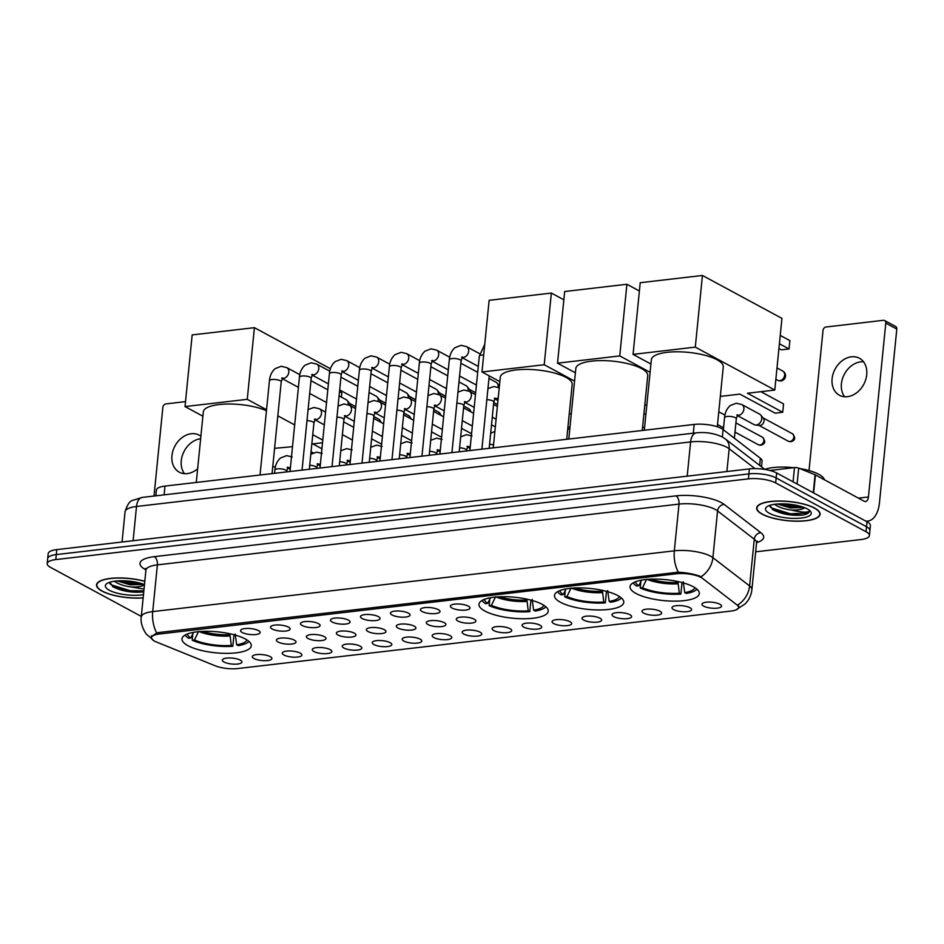 <?xml version="1.0" encoding="UTF-8"?>
<svg xmlns="http://www.w3.org/2000/svg" width="944" height="944" viewBox="0 0 944 944"><rect width="100%" height="100%" fill="white"/><g stroke="black" fill="none" stroke-linecap="round" stroke-linejoin="round"><path stroke-width="1.42" d="M484.921 611.063A34.822 10.526 -174.3 0 0 523.283 618.757A34.822 10.526 -174.3 0 0 548.24 611.181A34.822 10.526 -174.3 0 0 542.281 604.384A34.822 10.526 -174.3 0 0 503.919 596.691A34.822 10.526 -174.3 0 0 478.95 604.266A34.822 10.526 -174.3 0 0 484.921 611.063M560.453 602.26A34.822 10.526 -174.3 0 0 598.815 609.954A34.822 10.526 -174.3 0 0 623.783 602.378A34.822 10.526 -174.3 0 0 617.813 595.581A34.822 10.526 -174.3 0 0 579.451 587.888A34.822 10.526 -174.3 0 0 554.494 595.463A34.822 10.526 -174.3 0 0 560.453 602.26M635.996 593.457A34.822 10.526 -174.3 0 0 674.358 601.151A34.822 10.526 -174.3 0 0 699.315 593.575A34.822 10.526 -174.3 0 0 693.356 586.779A34.822 10.526 -174.3 0 0 654.994 579.085A34.822 10.526 -174.3 0 0 630.026 586.661A34.822 10.526 -174.3 0 0 635.996 593.457M187.962 645.672A34.822 10.526 -174.3 0 0 226.324 653.354A34.822 10.526 -174.3 0 0 251.281 645.79A34.822 10.526 -174.3 0 0 245.31 638.982A34.822 10.526 -174.3 0 0 206.948 631.3A34.822 10.526 -174.3 0 0 181.991 638.864A34.822 10.526 -174.3 0 0 187.962 645.672M270.232 656.635A9.853 2.985 5.7 0 1 271.789 657.968A9.853 2.985 5.7 0 1 265.736 660.682A9.853 2.985 5.7 0 1 253.995 658.523A9.853 2.985 5.7 0 1 252.544 656.056A9.853 2.985 5.7 0 1 260.284 654.475A9.853 2.985 5.7 0 1 270.232 656.635M300.204 653.142A9.853 2.985 5.7 0 1 301.773 654.475A9.853 2.985 5.7 0 1 295.72 657.189A9.853 2.985 5.7 0 1 283.967 655.03A9.853 2.985 5.7 0 1 282.516 652.564A9.853 2.985 5.7 0 1 290.256 650.982A9.853 2.985 5.7 0 1 300.204 653.142M330.188 649.649A9.853 2.985 5.7 0 1 331.745 650.982A9.853 2.985 5.7 0 1 325.692 653.696A9.853 2.985 5.7 0 1 313.951 651.537A9.853 2.985 5.7 0 1 312.499 649.071A9.853 2.985 5.7 0 1 320.24 647.49A9.853 2.985 5.7 0 1 330.188 649.649M360.16 646.156A9.853 2.985 5.7 0 1 361.729 647.49A9.853 2.985 5.7 0 1 355.676 650.204A9.853 2.985 5.7 0 1 343.923 648.044A9.853 2.985 5.7 0 1 342.471 645.578A9.853 2.985 5.7 0 1 350.212 643.997A9.853 2.985 5.7 0 1 360.16 646.156M390.132 642.663A9.853 2.985 5.7 0 1 391.701 643.997A9.853 2.985 5.7 0 1 385.648 646.711A9.853 2.985 5.7 0 1 373.907 644.551A9.853 2.985 5.7 0 1 372.455 642.085A9.853 2.985 5.7 0 1 380.196 640.504A9.853 2.985 5.7 0 1 390.132 642.663M420.115 639.171A9.853 2.985 5.7 0 1 421.685 640.504A9.853 2.985 5.7 0 1 415.631 643.218A9.853 2.985 5.7 0 1 403.879 641.059A9.853 2.985 5.7 0 1 402.427 638.581A9.853 2.985 5.7 0 1 410.168 637.011A9.853 2.985 5.7 0 1 420.115 639.171M450.087 635.678A9.853 2.985 5.7 0 1 451.657 637.011A9.853 2.985 5.7 0 1 445.603 639.725A9.853 2.985 5.7 0 1 433.862 637.566A9.853 2.985 5.7 0 1 432.411 635.088A9.853 2.985 5.7 0 1 440.152 633.507A9.853 2.985 5.7 0 1 450.087 635.678M480.071 632.185A9.853 2.985 5.7 0 1 481.641 633.518A9.853 2.985 5.7 0 1 475.575 636.232A9.853 2.985 5.7 0 1 463.834 634.073A9.853 2.985 5.7 0 1 462.383 631.595A9.853 2.985 5.7 0 1 470.124 630.014A9.853 2.985 5.7 0 1 480.071 632.185M510.043 628.692A9.853 2.985 5.7 0 1 511.613 630.026A9.853 2.985 5.7 0 1 505.559 632.74A9.853 2.985 5.7 0 1 493.818 630.58A9.853 2.985 5.7 0 1 492.355 628.102A9.853 2.985 5.7 0 1 500.108 626.521A9.853 2.985 5.7 0 1 510.043 628.692M540.027 625.199A9.853 2.985 5.7 0 1 541.585 626.533A9.853 2.985 5.7 0 1 535.531 629.247A9.853 2.985 5.7 0 1 523.79 627.087A9.853 2.985 5.7 0 1 522.339 624.609A9.853 2.985 5.7 0 1 530.08 623.028A9.853 2.985 5.7 0 1 540.027 625.199M569.999 621.707A9.853 2.985 5.7 0 1 571.568 623.04A9.853 2.985 5.7 0 1 565.515 625.754A9.853 2.985 5.7 0 1 553.762 623.595A9.853 2.985 5.7 0 1 552.311 621.117A9.853 2.985 5.7 0 1 560.052 619.535A9.853 2.985 5.7 0 1 569.999 621.707M599.983 618.214A9.853 2.985 5.7 0 1 601.54 619.547A9.853 2.985 5.7 0 1 595.487 622.261A9.853 2.985 5.7 0 1 583.746 620.102A9.853 2.985 5.7 0 1 582.295 617.624A9.853 2.985 5.7 0 1 590.035 616.043A9.853 2.985 5.7 0 1 599.983 618.214M629.955 614.721A9.853 2.985 5.7 0 1 631.524 616.054A9.853 2.985 5.7 0 1 625.471 618.768A9.853 2.985 5.7 0 1 613.718 616.609A9.853 2.985 5.7 0 1 612.267 614.131A9.853 2.985 5.7 0 1 620.007 612.55A9.853 2.985 5.7 0 1 629.955 614.721M659.939 611.216A9.853 2.985 5.7 0 1 661.496 612.562A9.853 2.985 5.7 0 1 655.443 615.276A9.853 2.985 5.7 0 1 643.702 613.116A9.853 2.985 5.7 0 1 642.25 610.638A9.853 2.985 5.7 0 1 649.991 609.057A9.853 2.985 5.7 0 1 659.939 611.216M689.911 607.724A9.853 2.985 5.7 0 1 691.48 609.069A9.853 2.985 5.7 0 1 685.427 611.783A9.853 2.985 5.7 0 1 673.674 609.623A9.853 2.985 5.7 0 1 672.222 607.145A9.853 2.985 5.7 0 1 679.963 605.564A9.853 2.985 5.7 0 1 689.911 607.724M719.883 604.231A9.853 2.985 5.7 0 1 721.452 605.576A9.853 2.985 5.7 0 1 715.399 608.29A9.853 2.985 5.7 0 1 703.658 606.131A9.853 2.985 5.7 0 1 702.206 603.653A9.853 2.985 5.7 0 1 709.947 602.071A9.853 2.985 5.7 0 1 719.883 604.231M240.248 660.127A9.853 2.985 5.7 0 1 241.817 661.461A9.853 2.985 5.7 0 1 235.764 664.175A9.853 2.985 5.7 0 1 224.023 662.015A9.853 2.985 5.7 0 1 222.56 659.549A9.853 2.985 5.7 0 1 230.312 657.968A9.853 2.985 5.7 0 1 240.248 660.127M294.327 640.126A9.853 2.985 5.7 0 1 295.897 641.472A9.853 2.985 5.7 0 1 289.843 644.174A9.853 2.985 5.7 0 1 278.091 642.014A9.853 2.985 5.7 0 1 276.639 639.548A9.853 2.985 5.7 0 1 284.38 637.967A9.853 2.985 5.7 0 1 294.327 640.126M324.311 636.634A9.853 2.985 5.7 0 1 325.869 637.967A9.853 2.985 5.7 0 1 319.815 640.681A9.853 2.985 5.7 0 1 308.074 638.522A9.853 2.985 5.7 0 1 306.623 636.055A9.853 2.985 5.7 0 1 314.364 634.474A9.853 2.985 5.7 0 1 324.311 636.634M354.283 633.141A9.853 2.985 5.7 0 1 355.853 634.474A9.853 2.985 5.7 0 1 349.799 637.188A9.853 2.985 5.7 0 1 338.046 635.029A9.853 2.985 5.7 0 1 336.595 632.563A9.853 2.985 5.7 0 1 344.336 630.981A9.853 2.985 5.7 0 1 354.283 633.141M384.267 629.648A9.853 2.985 5.7 0 1 385.825 630.981A9.853 2.985 5.7 0 1 379.771 633.695A9.853 2.985 5.7 0 1 368.03 631.536A9.853 2.985 5.7 0 1 366.579 629.07A9.853 2.985 5.7 0 1 374.32 627.489A9.853 2.985 5.7 0 1 384.267 629.648M414.239 626.155A9.853 2.985 5.7 0 1 415.808 627.489A9.853 2.985 5.7 0 1 409.755 630.203A9.853 2.985 5.7 0 1 398.002 628.043A9.853 2.985 5.7 0 1 396.551 625.577A9.853 2.985 5.7 0 1 404.292 623.996A9.853 2.985 5.7 0 1 414.239 626.155M444.211 622.662A9.853 2.985 5.7 0 1 445.78 623.996A9.853 2.985 5.7 0 1 439.727 626.71A9.853 2.985 5.7 0 1 427.986 624.55A9.853 2.985 5.7 0 1 426.535 622.084A9.853 2.985 5.7 0 1 434.275 620.503A9.853 2.985 5.7 0 1 444.211 622.662M474.195 619.17A9.853 2.985 5.7 0 1 475.764 620.503A9.853 2.985 5.7 0 1 469.711 623.217A9.853 2.985 5.7 0 1 457.958 621.058A9.853 2.985 5.7 0 1 456.507 618.591A9.853 2.985 5.7 0 1 464.247 617.01A9.853 2.985 5.7 0 1 474.195 619.17M258.479 630.604A9.853 2.985 5.7 0 1 260.037 631.949A9.853 2.985 5.7 0 1 253.983 634.663A9.853 2.985 5.7 0 1 242.242 632.492A9.853 2.985 5.7 0 1 240.791 630.026A9.853 2.985 5.7 0 1 248.532 628.444A9.853 2.985 5.7 0 1 258.479 630.604M288.451 627.111A9.853 2.985 5.7 0 1 290.02 628.456A9.853 2.985 5.7 0 1 283.967 631.17A9.853 2.985 5.7 0 1 272.214 628.999A9.853 2.985 5.7 0 1 270.763 626.533A9.853 2.985 5.7 0 1 278.504 624.952A9.853 2.985 5.7 0 1 288.451 627.111M318.435 623.618A9.853 2.985 5.7 0 1 319.992 624.963A9.853 2.985 5.7 0 1 313.939 627.677A9.853 2.985 5.7 0 1 302.198 625.506A9.853 2.985 5.7 0 1 300.747 623.04A9.853 2.985 5.7 0 1 308.487 621.459A9.853 2.985 5.7 0 1 318.435 623.618M348.407 620.125A9.853 2.985 5.7 0 1 349.976 621.471A9.853 2.985 5.7 0 1 343.923 624.173A9.853 2.985 5.7 0 1 332.17 622.013A9.853 2.985 5.7 0 1 330.719 619.547A9.853 2.985 5.7 0 1 338.459 617.966A9.853 2.985 5.7 0 1 348.407 620.125M378.391 616.633A9.853 2.985 5.7 0 1 379.948 617.978A9.853 2.985 5.7 0 1 373.895 620.68A9.853 2.985 5.7 0 1 362.154 618.521A9.853 2.985 5.7 0 1 360.702 616.054A9.853 2.985 5.7 0 1 368.443 614.473A9.853 2.985 5.7 0 1 378.391 616.633M408.363 613.14A9.853 2.985 5.7 0 1 409.932 614.485A9.853 2.985 5.7 0 1 403.879 617.187A9.853 2.985 5.7 0 1 392.126 615.028A9.853 2.985 5.7 0 1 390.674 612.562A9.853 2.985 5.7 0 1 398.415 610.98A9.853 2.985 5.7 0 1 408.363 613.14M438.335 609.647A9.853 2.985 5.7 0 1 439.904 610.992A9.853 2.985 5.7 0 1 433.851 613.694A9.853 2.985 5.7 0 1 422.11 611.535A9.853 2.985 5.7 0 1 420.658 609.069A9.853 2.985 5.7 0 1 428.399 607.488A9.853 2.985 5.7 0 1 438.335 609.647M468.318 606.154A9.853 2.985 5.7 0 1 469.888 607.499A9.853 2.985 5.7 0 1 463.834 610.202A9.853 2.985 5.7 0 1 452.082 608.042A9.853 2.985 5.7 0 1 450.63 605.576A9.853 2.985 5.7 0 1 458.371 603.995A9.853 2.985 5.7 0 1 468.318 606.154M156.444 642.003A17.735 5.369 5.7 0 1 154.497 641.106A17.735 5.369 5.7 0 1 151.465 637.637A17.735 5.369 5.7 0 1 159.194 634.038L676.494 573.763A17.735 5.369 5.7 0 1 702.525 578.377L737.052 604.986A17.735 5.369 5.7 0 1 738.597 607.488A17.735 5.369 5.7 0 1 730.868 611.087L237.805 668.541A17.735 5.369 5.7 0 1 215.22 665.791L156.444 642.003M155.831 495.824L156.397 490.089A19.706 5.959 5.7 0 1 164.988 486.089L694.17 424.434A19.706 5.959 5.7 0 1 723.092 429.555L760.345 458.253A19.706 5.959 5.7 0 1 762.056 461.038L761.489 466.796M144.821 581.292A31.86 9.629 -174.3 0 0 96.524 584.867A31.86 9.629 -174.3 0 0 101.987 591.097A31.86 9.629 -174.3 0 0 143.158 597.93M762.138 514.173A31.86 9.629 -174.3 0 0 797.243 521.206A31.86 9.629 -174.3 0 0 820.088 514.279A31.86 9.629 -174.3 0 0 814.625 508.061A31.86 9.629 -174.3 0 0 779.52 501.016A31.86 9.629 -174.3 0 0 756.675 507.955A31.86 9.629 -174.3 0 0 762.138 514.173M150.946 636.988L156.692 632.976L158.769 632.539L678.323 572.194C686.406 572.666 693.474 573.964 699.539 576.064L701.085 576.701A22.998 19.718 -52.4 0 0 712.897 557.656L749.607 585.941A26.279 7.941 5.7 0 1 751.896 589.658L756.557 542.918A26.279 7.941 -174.3 0 0 754.28 539.201L717.57 510.916A26.279 7.941 -174.3 0 0 715.34 509.5A26.279 7.941 -174.3 0 0 679.007 504.096L157.377 564.878A26.279 7.941 -174.3 0 0 145.919 570.2L145.565 568.371L146.332 569.055M755.672 551.827L860.81 539.579A19.706 5.959 -174.3 0 0 869.4 535.578L870.403 525.607A19.706 5.959 -174.3 0 0 867.017 521.761L776.652 472.968L776.157 477.947A19.706 5.959 -174.3 0 0 748.911 473.888L56.286 554.588A19.706 5.959 -174.3 0 0 47.696 558.588A19.706 5.959 -174.3 0 1 56.286 554.588L748.911 473.888A19.706 5.959 -174.3 0 1 776.157 477.947L866.521 526.752L776.157 477.947L775.661 482.927A19.706 5.959 -174.3 0 0 748.403 478.868L55.79 559.58A19.706 5.959 -174.3 0 0 47.2 563.568A19.706 5.959 -174.3 0 0 50.575 567.415L140.939 616.22A19.706 5.959 -174.3 0 0 141.305 616.408M869.908 530.599A19.706 5.959 -174.3 0 0 866.521 526.752A19.706 5.959 -174.3 0 1 869.908 530.599M145.942 569.893A32.851 9.936 5.7 0 1 154.332 556.653L675.951 495.871A32.851 9.936 5.7 0 1 721.381 502.645A32.851 9.936 5.7 0 1 724.154 504.415L760.864 532.699A6.573 5.629 127.6 0 0 754.28 539.201L749.607 585.941A22.998 19.718 -52.4 0 1 737.866 604.939L738.928 607.204L738.102 608.561M869.4 535.578A19.706 5.959 -174.3 0 0 866.026 531.732L775.661 482.927M776.652 472.968A19.706 5.959 -174.3 0 0 749.406 468.908L56.782 549.609A19.706 5.959 -174.3 0 0 48.191 553.597L47.2 563.568M144.81 581.41A31.53 9.534 -174.3 0 0 113.398 578.247A31.53 9.534 -174.3 0 0 96.854 584.902A31.53 9.534 -174.3 0 0 102.259 591.062A31.53 9.534 -174.3 0 0 143.169 597.812M144.043 589.044L130.98 586.944A16.426 4.968 -174.3 0 0 144.479 584.69M130.98 586.944C124.525 586.082 119.357 584.43 115.463 582L114.436 581.209M144.031 584.419L130.248 584.843L117.162 580.926M144.491 584.596A22.998 6.95 -174.3 0 0 106.743 583.675A22.998 6.95 -174.3 0 0 109.292 590.248A22.998 6.95 -174.3 0 0 143.488 594.626M109.787 582.224L113.186 586.967M112.525 586.554C121.375 591.133 131.511 592.926 142.945 591.971L130.024 591.676L112.655 586.637M143.866 590.873L130.13 590.696L111.498 584.902L109.858 583.663M140.644 583.298L130.921 582.778L121.092 580.749M143.205 584.112L130.815 583.77L118.248 580.843M184.481 473.664A21.028 16.237 118.4 0 1 183.525 452.53A21.028 16.237 118.4 0 1 200.576 438.759A21.028 16.237 118.4 0 1 200.647 438.759M200.895 436.234A21.028 16.237 -61.6 0 0 199.243 435.172A21.028 16.237 -61.6 0 0 191.243 433.733A21.028 16.237 -61.6 0 0 172.964 450.725A21.028 16.237 -61.6 0 0 179.266 472.165A21.028 16.237 -61.6 0 0 187.266 473.605A21.028 16.237 -61.6 0 0 197.65 468.767M185.52 401.625L165.873 403.914A3.28 2.537 -61.6 0 0 162.864 407.348L154.014 496.037M814.353 508.084A31.53 9.534 -174.3 0 0 779.602 501.122A31.53 9.534 -174.3 0 0 756.994 507.978A31.53 9.534 -174.3 0 0 762.41 514.138A31.53 9.534 -174.3 0 0 797.149 521.112A31.53 9.534 -174.3 0 0 819.758 514.244A31.53 9.534 -174.3 0 0 814.353 508.084M824.36 479.729A32.851 9.936 -174.3 0 0 818.79 474.313A32.851 9.936 -174.3 0 0 799.651 468.507M793.739 467.693A32.851 9.936 -174.3 0 0 764.711 469.404M769.938 505.3L772.676 509.642C781.526 514.209 791.662 516.014 803.096 515.046C807.203 514.161 809.315 512.84 809.421 511.082C807.368 512.757 801.279 512.415 791.131 510.02A16.426 4.968 -174.3 0 0 804.701 507.695M791.131 510.02C784.676 509.17 779.508 507.518 775.614 505.075L774.576 504.297M804.182 507.494L790.388 507.919L777.313 504.002M770.009 506.751L771.649 507.978L790.281 513.772L807.391 513.076L809.421 511.082M769.443 513.324A22.998 6.95 -174.3 0 0 798.223 518.315A22.998 6.95 -174.3 0 0 810.294 511.082A22.998 6.95 -174.3 0 0 807.321 508.91A22.998 6.95 -174.3 0 0 785.597 503.931A22.998 6.95 -174.3 0 0 766.894 506.751A22.998 6.95 -174.3 0 0 769.443 513.324M772.676 509.642L773.337 510.043M800.795 506.373L791.06 505.854L781.243 503.836M803.096 515.046L790.175 514.763L772.806 509.713M803.356 507.188L790.966 506.845L778.399 503.931M233.982 634.746L232.826 646.274A32.851 9.936 -174.3 0 1 192.175 640.221L194.464 639.961A30.09 9.098 -174.3 0 0 231.28 645.436L229.876 633.754M266.456 410.723A36.132 10.927 -174.3 0 0 227.221 404.02A36.132 10.927 -174.3 0 0 203.326 411.855L196.281 482.443M235.198 633.979L236.684 644.811L238.242 645.649A32.851 9.936 -174.3 0 0 248.945 641.424M192.175 640.221L192.824 633.778M236.684 644.811A30.09 9.098 -174.3 0 0 246.962 639.949M231.28 645.436L232.826 646.274M198.618 631.371L194.464 639.961M185.142 635.052A32.851 9.936 -174.3 0 0 188.505 638.238L190.782 637.979L193.508 632.35M187.372 634.002A30.09 9.098 -174.3 0 0 190.782 637.979M339.51 391.571L341.834 392.822L341.409 397.129M254.408 327.674L247.257 399.324L185.024 406.581L192.175 334.919L254.408 327.674L330.447 368.738M322.518 442.748L311.827 443.999M292.498 446.677L274.586 448.329M247.257 399.324L266.55 409.755M277.831 415.844L294.67 424.93M312.759 434.7L322.777 440.116M202.889 416.221L185.024 406.581M313.207 452.884L311.06 451.728M321.916 448.789L312.818 443.881M530.941 600.136L529.785 611.677A32.851 9.936 -174.3 0 1 489.134 605.623L491.423 605.352A30.09 9.098 -174.3 0 0 528.239 610.839L526.835 599.145M566.719 439.279L572.194 384.432A36.132 10.927 -174.3 0 0 565.999 377.376A36.132 10.927 -174.3 0 0 526.197 369.399A36.132 10.927 -174.3 0 0 500.285 377.258L493.24 447.845M532.156 599.381L533.643 610.213L535.201 611.051A32.851 9.936 -174.3 0 0 545.915 606.827M489.134 605.623L489.783 599.18M533.643 610.213A30.09 9.098 -174.3 0 0 543.921 605.352M528.239 610.839L529.785 611.677M495.576 596.773L491.423 605.352M482.101 600.455A32.851 9.936 -174.3 0 0 485.464 603.641L487.753 603.369L490.467 597.753M484.331 599.405A30.09 9.098 -174.3 0 0 487.753 603.369M551.367 293.065L544.216 364.726L481.983 371.971L489.134 300.322L551.367 293.065L563.851 299.803M571.309 413.755L569.244 414.003M544.216 364.726L574.566 381.116M499.848 381.624L481.983 371.971M606.473 591.333L605.328 602.874A32.851 9.936 -174.3 0 1 564.677 596.82L566.955 596.549A30.09 9.098 -174.3 0 0 603.771 602.036L602.366 590.342M642.262 430.476L647.737 375.629A36.132 10.927 -174.3 0 0 641.542 368.573A36.132 10.927 -174.3 0 0 601.729 360.596A36.132 10.927 -174.3 0 0 575.828 368.455L568.784 439.043M607.688 590.578L609.187 601.411L610.733 602.248A32.851 9.936 -174.3 0 0 621.447 598.024M564.677 596.82L565.314 590.378M609.187 601.411A30.09 9.098 -174.3 0 0 619.465 596.549M603.771 602.036L605.328 602.874M571.12 587.97L566.955 596.549M557.633 591.652A32.851 9.936 -174.3 0 0 560.996 594.838L563.285 594.567L566.011 588.95M559.875 590.602A30.09 9.098 -174.3 0 0 563.285 594.567M626.899 284.262L619.748 355.923L557.526 363.169L564.677 291.519L626.899 284.262L639.383 291.012M646.841 404.952L644.787 405.2M619.748 355.923L650.097 372.314M575.392 372.821L557.526 363.169M682.016 582.531L680.86 594.071A32.851 9.936 -174.3 0 1 640.209 588.018L642.498 587.758A30.09 9.098 -174.3 0 0 679.314 593.233L677.91 581.551M717.287 426.771L723.269 366.838A36.132 10.927 -174.3 0 0 717.074 359.782A36.132 10.927 -174.3 0 0 677.273 351.793A36.132 10.927 -174.3 0 0 651.36 359.652L644.315 430.24M683.232 581.775L684.73 592.608L686.276 593.446A32.851 9.936 -174.3 0 0 696.991 589.221M640.209 588.018L640.858 581.575M684.73 592.608A30.09 9.098 -174.3 0 0 695.008 587.746M679.314 593.233L680.86 594.071M646.652 579.168L642.498 587.758M633.176 582.849A32.851 9.936 -174.3 0 0 636.539 586.035L638.828 585.764L641.542 580.147M635.406 581.799A30.09 9.098 -174.3 0 0 638.828 585.764M780.24 335.415L789.868 340.619L789.042 348.973L779.402 343.769M702.442 275.459L695.291 347.121L633.058 354.378L640.221 282.716L702.442 275.459L781.939 318.388L774.788 390.049L747.459 393.235L782.718 412.28L783.555 403.926L760.864 391.677M782.718 412.28L775.142 413.165L739.884 394.12L720.319 396.397M695.291 347.121L774.788 390.049M650.923 364.018L633.058 354.378M789.042 348.973L781.467 349.858L778.93 348.489M339.085 395.878L346.212 399.725A5.912 4.567 118.4 0 1 347.298 400.634A5.912 4.567 118.4 0 1 348.265 404.362A5.912 4.567 118.4 0 1 348.218 404.728M347.298 400.634L349.882 403.808A4.272 3.292 118.4 0 1 350.613 405.944M369.057 392.385L376.184 396.232A5.912 4.567 118.4 0 1 377.27 397.141A5.912 4.567 118.4 0 1 378.249 400.87A5.912 4.567 118.4 0 1 378.202 401.235M377.27 397.141L379.866 400.315A4.272 3.292 118.4 0 1 380.585 402.451M399.041 388.893L406.168 392.739A5.912 4.567 118.4 0 1 407.253 393.648A5.912 4.567 118.4 0 1 408.221 397.377A5.912 4.567 118.4 0 1 408.174 397.743M407.253 393.648L409.838 396.822A4.272 3.292 118.4 0 1 410.569 398.958M429.013 385.4L436.14 389.247A5.912 4.567 118.4 0 1 437.225 390.155A5.912 4.567 118.4 0 1 438.205 393.884A5.912 4.567 118.4 0 1 438.158 394.25M437.225 390.155L439.821 393.329A4.272 3.292 118.4 0 1 440.541 395.465M458.996 381.907L466.124 385.754A5.912 4.567 118.4 0 1 467.209 386.662A5.912 4.567 118.4 0 1 468.177 390.391A5.912 4.567 118.4 0 1 468.13 390.757M467.209 386.662L469.793 389.837A4.272 3.292 118.4 0 1 470.525 391.972M488.968 378.414L496.096 382.261A5.912 4.567 118.4 0 1 497.181 383.17A5.912 4.567 118.4 0 1 498.161 386.898A5.912 4.567 118.4 0 1 498.113 387.264M844.632 396.751A21.028 16.237 118.4 0 1 843.676 375.606A21.028 16.237 118.4 0 1 860.716 361.847A21.028 16.237 118.4 0 1 863.512 361.776M851.394 356.808A21.028 16.237 -61.6 0 0 833.115 373.812A21.028 16.237 -61.6 0 0 839.417 395.241A21.028 16.237 -61.6 0 0 847.417 396.681A21.028 16.237 -61.6 0 0 865.707 379.689A21.028 16.237 -61.6 0 0 859.394 358.248A21.028 16.237 -61.6 0 0 851.394 356.808M793.078 481.829L794.494 467.599L769.891 470.466M865.731 521.064A26.279 14.691 83.4 0 0 867.796 521.088A26.279 14.691 83.4 0 0 879.442 502.916L896.8 329.067L885.779 323.119L868.433 496.969A6.573 3.67 -96.6 0 1 865.518 501.512A6.573 3.67 -96.6 0 1 864.138 501.217L815.439 474.915L813.634 492.933M885.779 323.119A3.28 2.537 -61.6 0 0 884.634 320.535L895.655 326.494A3.28 2.537 118.4 0 1 896.8 329.067M884.634 320.535A3.28 2.537 -61.6 0 0 883.383 320.311L826.024 327.002A3.28 2.537 -61.6 0 0 823.015 330.424L809.02 470.56M794.494 467.599A3.28 0.991 5.7 0 1 798.683 468.106L815.073 474.749A3.28 0.991 5.7 0 1 815.439 474.915M737.252 415.325A5.912 4.567 118.4 0 0 738.161 415.384A5.912 4.567 118.4 0 0 738.456 415.36A5.912 4.567 118.4 0 0 743.601 410.581A5.912 4.567 118.4 0 0 741.831 404.551L759.684 414.192A5.912 4.567 118.4 0 1 760.77 415.1A5.912 4.567 118.4 0 1 761.737 418.829A5.912 4.567 118.4 0 1 756.309 425.001A5.912 4.567 118.4 0 1 755.412 425.012A5.912 4.567 118.4 0 1 754.067 424.599L737.181 415.478M760.77 415.1L763.366 418.275A4.272 3.292 118.4 0 1 764.062 420.965A4.272 3.292 118.4 0 1 760.144 425.425A4.272 3.292 118.4 0 1 759.495 425.437L755.412 425.012M676.494 573.763L676.647 572.206M159.194 634.038L159.347 632.468M164.114 494.857L164.988 486.089M759.637 465.368L760.345 458.253M722.349 437.013L723.092 429.555M693.297 433.19L694.17 424.434M675.951 495.871A6.573 3.67 -96.6 0 1 679.007 504.096L674.335 550.824A26.279 7.941 5.7 0 1 710.679 556.24A26.279 7.941 5.7 0 1 712.897 557.656L717.57 510.916A6.573 5.629 127.6 0 1 724.154 504.415M678.323 572.194A22.998 12.85 -96.6 0 1 674.335 550.824L152.716 611.606A22.998 12.85 83.4 0 0 156.692 632.976M152.751 639.501L146.945 634.651C146.768 635.265 139.818 625.518 141.258 616.928A26.279 7.941 5.7 0 1 152.716 611.606L157.377 564.878A6.573 3.67 -96.6 0 0 154.332 556.653M760.864 532.699A32.851 9.936 5.7 0 1 756.604 542.611M748.403 478.868L749.406 468.908M55.79 559.58L56.782 549.609M866.026 531.732L867.017 521.761M754.964 468.613L729.169 448.742A26.279 7.941 -174.3 0 0 726.951 447.326A26.279 7.941 -174.3 0 0 690.607 441.91L136.514 506.48A26.279 7.941 -174.3 0 0 125.056 511.801C127.298 504.745 129.776 500.957 132.49 500.438L142.343 497.394L696.436 432.824A13.133 7.34 -96.6 0 0 690.607 441.91L687.197 476.154M133.104 540.711L136.514 506.48A13.133 7.34 -96.6 0 1 142.343 497.394M726.892 471.528L729.169 448.742A13.133 11.269 -52.4 0 0 725.252 438.889L764.817 469.369M202.618 631.383A25.748 7.788 -174.3 0 0 229.781 634.616M235.233 635.395A26.066 7.882 -174.3 0 0 235.882 635.277M199.172 631.607A26.066 7.882 -174.3 0 0 229.829 636.02M499.588 596.785A25.748 7.788 -174.3 0 0 526.74 600.006M532.192 600.797A26.066 7.882 -174.3 0 0 532.841 600.667M496.131 597.009A26.066 7.882 -174.3 0 0 526.787 601.422M575.12 587.982A25.748 7.788 -174.3 0 0 602.284 591.215M607.735 591.994A26.066 7.882 -174.3 0 0 608.373 591.864M571.663 588.206A26.066 7.882 -174.3 0 0 602.319 592.62M650.664 579.179A25.748 7.788 -174.3 0 0 677.816 582.413M683.279 583.191A26.066 7.882 -174.3 0 0 683.916 583.073M647.206 579.404A26.066 7.882 -174.3 0 0 677.863 583.817M775.862 379.276L777.809 380.326A5.251 4.059 -61.6 0 0 779.803 380.68A5.251 4.059 -61.6 0 0 784.629 375.193A5.251 4.059 -61.6 0 0 782.8 371.075L776.995 367.936M260.037 475.021L269.453 380.715A5.912 1.794 5.7 0 1 272.344 379.488A5.912 1.794 5.7 0 1 280.203 380.739A5.912 1.794 5.7 0 1 281.218 381.895L282.539 377.848L281.713 378.107M269.453 380.715C269.878 375.677 271.766 371.653 275.129 368.632L281.241 366.284L286.74 367.605A5.912 4.567 118.4 0 1 288.51 373.635A5.912 4.567 118.4 0 1 283.365 378.414A5.912 4.567 118.4 0 1 283.058 378.438A5.912 4.567 118.4 0 1 282.162 378.379M373.824 416.505L379.004 419.301A4.272 3.292 118.4 0 1 380.515 422.086M290.02 471.528L299.425 377.222A5.912 1.794 5.7 0 1 302.316 375.995A5.912 1.794 5.7 0 1 310.187 377.246A5.912 1.794 5.7 0 1 311.201 378.402L312.511 374.355L311.685 374.615M299.425 377.222C299.85 372.184 301.75 368.16 305.113 365.139L311.213 362.791L316.712 364.113A5.912 4.567 118.4 0 1 318.494 370.142A5.912 4.567 118.4 0 1 313.349 374.921A5.912 4.567 118.4 0 1 313.042 374.945A5.912 4.567 118.4 0 1 312.145 374.886M403.808 413.012L408.976 415.808A4.272 3.292 118.4 0 1 410.487 418.593M319.992 468.035L329.409 373.73A5.912 1.794 5.7 0 1 332.3 372.502A5.912 1.794 5.7 0 1 340.159 373.753A5.912 1.794 5.7 0 1 341.173 374.91L342.495 370.862L341.669 371.122M329.409 373.73C329.834 368.691 331.722 364.667 335.085 361.646L341.185 359.298L346.696 360.62A5.912 4.567 118.4 0 1 348.466 366.65A5.912 4.567 118.4 0 1 343.321 371.429A5.912 4.567 118.4 0 1 343.014 371.452A5.912 4.567 118.4 0 1 342.117 371.393M433.78 409.519L438.96 412.316A4.272 3.292 118.4 0 1 440.47 415.1M349.976 464.542L359.381 370.237A5.912 1.794 5.7 0 1 362.272 369.01A5.912 1.794 5.7 0 1 370.142 370.26A5.912 1.794 5.7 0 1 371.157 371.417L372.467 367.369L371.641 367.629M359.381 370.237C359.806 365.198 361.694 361.174 365.068 358.142L371.169 355.805L376.668 357.127A5.912 4.567 118.4 0 1 378.438 363.157A5.912 4.567 118.4 0 1 373.305 367.936A5.912 4.567 118.4 0 1 372.998 367.959A5.912 4.567 118.4 0 1 372.101 367.9M463.764 406.026L468.932 408.823A4.272 3.292 118.4 0 1 470.442 411.608M379.948 461.05L389.365 366.744A5.912 1.794 5.7 0 1 392.256 365.517A5.912 1.794 5.7 0 1 400.114 366.768A5.912 1.794 5.7 0 1 401.129 367.924L402.451 363.877L401.625 364.136M389.365 366.744C389.778 361.705 391.677 357.67 395.04 354.649L401.141 352.313L406.652 353.634A5.912 4.567 118.4 0 1 408.422 359.664A5.912 4.567 118.4 0 1 403.277 364.443A5.912 4.567 118.4 0 1 402.97 364.467A5.912 4.567 118.4 0 1 402.073 364.408M409.932 457.557L419.337 363.251A5.912 1.794 5.7 0 1 422.228 362.024A5.912 1.794 5.7 0 1 430.098 363.275A5.912 1.794 5.7 0 1 431.101 364.431L432.423 360.384L431.597 360.643M419.337 363.251C419.761 358.213 421.649 354.177 425.024 351.156L431.125 348.82L436.624 350.141A5.912 4.567 118.4 0 1 438.394 356.171A5.912 4.567 118.4 0 1 433.249 360.95A5.912 4.567 118.4 0 1 432.954 360.974A5.912 4.567 118.4 0 1 432.045 360.915M439.904 454.064L449.32 359.758A5.912 1.794 5.7 0 1 452.211 358.531A5.912 1.794 5.7 0 1 460.07 359.782A5.912 1.794 5.7 0 1 461.085 360.938L462.407 356.891L461.581 357.151M449.32 359.758C449.733 354.72 451.633 350.684 454.996 347.663L461.097 345.327L466.596 346.649A5.912 4.567 118.4 0 1 468.377 352.678A5.912 4.567 118.4 0 1 463.233 357.457A5.912 4.567 118.4 0 1 462.926 357.481A5.912 4.567 118.4 0 1 462.029 357.422M469.888 450.571L479.292 356.266A5.912 1.794 5.7 0 1 482.183 355.038A5.912 1.794 5.7 0 1 483.682 354.979M306.989 420.623A5.912 1.794 5.7 0 1 312.901 421.909A5.912 1.794 5.7 0 1 313.915 423.065L309.302 469.274M325.574 412.103L319.426 408.787A5.912 4.567 118.4 0 1 321.208 414.817A5.912 4.567 118.4 0 1 316.063 419.596A5.912 4.567 118.4 0 1 315.756 419.62A5.912 4.567 118.4 0 1 314.859 419.561M336.961 417.13A5.912 1.794 5.7 0 1 342.873 418.416A5.912 1.794 5.7 0 1 343.887 419.573L339.274 465.781M355.558 408.61L349.41 405.295A5.912 4.567 118.4 0 1 351.18 411.313A5.912 4.567 118.4 0 1 346.035 416.103A5.912 4.567 118.4 0 1 345.74 416.127A5.912 4.567 118.4 0 1 344.831 416.068M366.933 413.637A5.912 1.794 5.7 0 1 372.856 414.923A5.912 1.794 5.7 0 1 373.871 416.08L369.257 462.289M385.53 405.118L379.382 401.802A5.912 4.567 118.4 0 1 381.164 407.82A5.912 4.567 118.4 0 1 376.019 412.611A5.912 4.567 118.4 0 1 375.712 412.634A5.912 4.567 118.4 0 1 374.815 412.575M396.917 410.144A5.912 1.794 5.7 0 1 402.828 411.431A5.912 1.794 5.7 0 1 403.843 412.587L399.229 458.796M415.513 401.625L409.366 398.309A5.912 4.567 118.4 0 1 411.136 404.327A5.912 4.567 118.4 0 1 405.991 409.118A5.912 4.567 118.4 0 1 405.684 409.141A5.912 4.567 118.4 0 1 404.787 409.082M426.889 406.652A5.912 1.794 5.7 0 1 432.812 407.938A5.912 1.794 5.7 0 1 433.827 409.094L429.213 455.303M445.485 398.132L439.338 394.816A5.912 4.567 118.4 0 1 441.119 400.834A5.912 4.567 118.4 0 1 435.975 405.625A5.912 4.567 118.4 0 1 435.668 405.649A5.912 4.567 118.4 0 1 434.771 405.59M456.872 403.159A5.912 1.794 5.7 0 1 462.784 404.445A5.912 1.794 5.7 0 1 463.799 405.601L459.185 451.81M475.469 394.639L469.321 391.323A5.912 4.567 118.4 0 1 471.091 397.341A5.912 4.567 118.4 0 1 465.947 402.132A5.912 4.567 118.4 0 1 465.64 402.156A5.912 4.567 118.4 0 1 464.743 402.097M486.844 399.654A5.912 1.794 5.7 0 1 492.768 400.952A5.912 1.794 5.7 0 1 493.783 402.109L489.169 448.317M498.243 397.731A5.912 4.567 118.4 0 1 495.93 398.639A5.912 4.567 118.4 0 1 495.624 398.663A5.912 4.567 118.4 0 1 494.727 398.604M868.433 496.969L858.426 498.125M813.28 492.744L815.073 474.749M798.683 468.106L797.09 484.001M274.562 473.322L274.881 470.053A5.912 1.794 5.7 0 1 277.772 468.826A5.912 1.794 5.7 0 1 285.643 470.077A5.912 1.794 5.7 0 1 286.657 471.233L286.587 471.929M290.445 467.256A5.912 4.567 118.4 0 1 288.805 467.752A5.912 4.567 118.4 0 1 288.498 467.776A5.912 4.567 118.4 0 1 287.601 467.717M309.703 465.286A5.912 1.794 5.7 0 1 315.615 466.584A5.912 1.794 5.7 0 1 316.629 467.74L316.559 468.436M320.417 463.764A5.912 4.567 118.4 0 1 318.777 464.259A5.912 4.567 118.4 0 1 318.47 464.283A5.912 4.567 118.4 0 1 317.573 464.224M339.675 461.793A5.912 1.794 5.7 0 1 345.598 463.091A5.912 1.794 5.7 0 1 346.613 464.247L346.542 464.944M350.401 460.259A5.912 4.567 118.4 0 1 348.761 460.766A5.912 4.567 118.4 0 1 348.454 460.79A5.912 4.567 118.4 0 1 347.557 460.731M369.659 458.3A5.912 1.794 5.7 0 1 375.57 459.598A5.912 1.794 5.7 0 1 376.585 460.755L376.514 461.451M380.373 456.766A5.912 4.567 118.4 0 1 378.733 457.274A5.912 4.567 118.4 0 1 378.426 457.297A5.912 4.567 118.4 0 1 377.529 457.238M399.631 454.807A5.912 1.794 5.7 0 1 405.554 456.105A5.912 1.794 5.7 0 1 406.557 457.262L406.498 457.958M410.357 453.273A5.912 4.567 118.4 0 1 408.705 453.781A5.912 4.567 118.4 0 1 408.41 453.804A5.912 4.567 118.4 0 1 407.501 453.745M429.614 451.315A5.912 1.794 5.7 0 1 435.526 452.613A5.912 1.794 5.7 0 1 436.541 453.769L436.47 454.465M440.329 449.781A5.912 4.567 118.4 0 1 438.689 450.288A5.912 4.567 118.4 0 1 438.382 450.312A5.912 4.567 118.4 0 1 437.485 450.253M459.586 447.822A5.912 1.794 5.7 0 1 465.498 449.12A5.912 1.794 5.7 0 1 466.513 450.276L466.442 450.972M470.313 446.288A5.912 4.567 118.4 0 1 468.661 446.795A5.912 4.567 118.4 0 1 468.366 446.819A5.912 4.567 118.4 0 1 467.457 446.76M489.558 444.329A5.912 1.794 5.7 0 1 493.535 444.895M642.581 427.231A5.912 1.794 5.7 0 1 644.563 427.797M759.955 445.013A4.272 3.292 118.4 0 1 758.327 444.718L760.852 445.202A4.272 2.384 -96.6 0 1 759.955 445.013A4.272 3.292 118.4 0 0 763.672 441.556A4.272 3.292 118.4 0 0 762.386 437.202L735.907 422.9M789.939 441.521A4.272 3.292 118.4 0 1 788.311 441.226L790.836 441.709A4.272 2.384 -96.6 0 1 789.939 441.521A4.272 3.292 118.4 0 0 793.644 438.063A4.272 3.292 118.4 0 0 792.37 433.709L763.023 417.862M723.34 429.744L724.544 417.661A5.912 1.794 5.7 0 1 727.435 416.434A5.912 1.794 5.7 0 1 735.305 417.685A5.912 1.794 5.7 0 1 736.308 418.829L734.373 438.24M738.597 607.488L738.727 606.154M151.465 637.637L151.665 635.583M736.792 609.281L745.028 603.983C748.981 600.018 751.271 595.251 751.896 589.658M141.258 616.928L145.919 570.2M756.557 542.918L757.265 541.195L756.38 541.714M696.436 432.824C705.829 431.904 714.478 433.296 722.372 437.025L725.252 438.889M125.056 511.801L122.047 541.998M96.984 583.534L96.854 584.902M757.135 506.609L756.994 507.978M819.888 512.875L819.758 514.244M777.809 380.326A5.251 5.251 0 0 0 785.467 376.691A5.251 5.251 0 0 0 782.8 371.075M286.74 367.605L299.814 374.674M310.965 380.692L327.804 389.789M355.746 406.734L349.551 403.395M272.061 473.617L281.218 381.895M282.079 378.532L298.422 387.359M309.691 393.447L326.53 402.533M379.004 419.301L381.199 422.464M316.712 364.113L329.798 371.181M340.949 377.199L357.788 386.297M385.718 403.241L379.535 399.902M302.045 470.124L311.201 378.402M312.063 375.039L328.394 383.866M339.675 389.955L356.513 399.041M408.976 415.808L411.183 418.971M346.696 360.62L359.77 367.688M370.921 373.706L387.76 382.804M415.702 399.749L409.507 396.409M332.017 466.631L341.173 374.91M342.035 371.547L358.378 380.373M369.647 386.462L386.485 395.548M438.96 412.316L441.155 415.478M376.668 357.127L389.754 364.195M400.905 370.213L417.732 379.311M445.674 396.256L439.491 392.916M362 463.138L371.157 371.417M372.019 368.054L388.35 376.88M399.631 382.969L416.469 392.055M468.932 408.823L471.139 411.985M406.652 353.634L419.726 360.702M430.877 366.72L447.716 375.818M497.559 404.598L493.736 402.533M475.646 392.763L469.463 389.424M391.972 459.645L401.129 367.924M401.991 364.561L418.334 373.387M429.603 379.476L446.441 388.562M436.624 350.141L449.71 357.21M460.861 363.228L477.688 372.325M421.956 456.153L431.101 364.431M431.974 361.068L448.306 369.895M459.586 375.983L476.425 385.069M499.423 385.907L497.181 383.17M466.596 346.649L479.682 353.717M451.928 452.66L461.085 360.938M461.946 357.575L478.278 366.402M481.9 449.167L489.216 375.877M484.744 344.371L479.292 356.266M319.426 408.787L313.927 407.466L308.086 409.602M343.663 421.874L353.693 427.29M381.624 444.235L371.594 438.818M314.411 419.278L315.237 419.018L313.915 423.065M314.777 419.714L324.299 424.859M342.389 434.618L352.419 440.034M349.41 405.295L343.911 403.973L338.058 406.109M373.635 418.381L383.665 423.797M411.608 440.742L401.578 435.326M344.383 415.785L345.209 415.525L343.887 419.573M344.761 416.221L354.283 421.366M372.373 431.125L382.391 436.541M379.382 401.802L373.883 400.48L368.042 402.616M403.619 414.888L413.649 420.304M441.58 437.249L431.55 431.833M374.355 412.292L375.193 412.032L373.871 416.08M374.733 412.729L384.255 417.873M402.345 427.632L412.375 433.048M409.366 398.309L403.867 396.987L398.014 399.123M433.591 411.395L443.621 416.8M471.563 433.756L461.533 428.34M404.339 408.799L405.165 408.54L403.843 412.587M404.705 409.236L414.239 414.381M432.317 424.139L442.347 429.555M439.338 394.816L433.839 393.495L427.998 395.63M463.575 407.902L473.605 413.307M495.329 426.912L491.505 424.847M434.311 405.306L435.137 405.047L433.827 409.094M434.688 405.743L444.211 410.888M462.3 420.646L472.33 426.063M469.321 391.323L463.811 390.002L457.97 392.138M493.547 404.398L497.37 406.463M464.295 401.814L465.121 401.554L463.799 405.601M464.66 402.238L474.195 407.395M492.272 417.154L496.096 419.219M499.293 387.831L493.795 386.509L487.942 388.645M569.905 427.821L567.969 426.782M494.267 398.321L495.093 398.061L493.783 402.109M494.644 398.746L497.96 400.551M272.804 466.171L275.27 467.504M867.796 521.088L866.12 521.277M292.168 456.943L286.669 455.622L280.569 457.958C277.206 460.991 275.306 465.014 274.881 470.053M287.141 467.445L287.967 467.186L286.657 471.233M287.519 467.87L290.233 469.345M322.152 453.45L316.641 452.129L310.8 454.276M317.125 463.952L317.951 463.693L316.629 467.74M317.491 464.377L320.217 465.84M352.124 449.958L346.625 448.636L340.772 450.784M347.097 460.46L347.923 460.2L346.613 464.247M347.475 460.884L350.189 462.348M382.108 446.465L376.597 445.143L370.756 447.291M377.081 456.967L377.907 456.707L376.585 460.755M377.447 457.392L380.172 458.855M412.08 442.972L406.581 441.65L400.728 443.798M407.053 453.474L407.879 453.214L406.557 457.262M407.43 453.899L410.144 455.362M442.052 439.479L436.553 438.158L430.712 440.305M437.037 449.981L437.863 449.722L436.541 453.769M437.402 450.406L440.128 451.869M472.035 435.986L466.537 434.665L460.684 436.812M467.009 446.488L467.835 446.229L466.513 450.276M467.386 446.913L470.1 448.376M494.88 431.373L490.668 433.308M567.781 428.647L569.716 429.697M645.967 413.732L643.891 414.133M718.785 411.785L724.933 415.112M717.511 424.54L723.541 427.785M758.327 444.718L734.987 432.104M762.386 437.202C765.891 441.296 765.372 443.963 760.852 445.202M741.831 404.551L736.332 403.23L730.231 405.566C726.856 408.587 724.968 412.622 724.544 417.661M736.804 415.041L737.63 414.794L736.308 418.829M788.311 441.226L758.964 425.378M792.37 433.709C795.863 437.804 795.355 440.47 790.836 441.709"/></g></svg>

